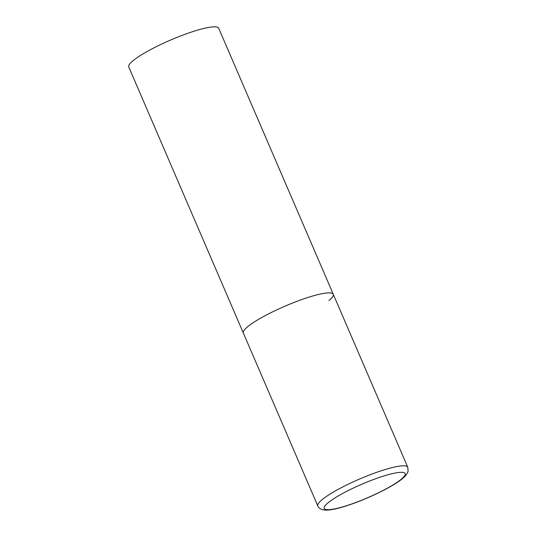 <?xml version="1.0" encoding="UTF-8"?>
<svg xmlns="http://www.w3.org/2000/svg" width="537" height="537" viewBox="0 0 537 537"><rect width="100%" height="100%" fill="white"/><g stroke="black" fill="none" stroke-linecap="round" stroke-linejoin="round"><path stroke-width="0.81" d="M307.862 297.498A48.961 8.176 156.7 0 0 243.328 333.007A48.961 8.176 -23.3 0 1 247.678 326.711A48.961 8.176 -23.3 0 1 296.753 301.405A48.961 8.176 -23.3 0 1 333.276 294.276A48.961 8.176 156.7 0 0 307.862 297.498M317.803 505.935C318.193 507.378 319.696 508.626 322.307 509.694L325.523 510.15C330.537 510.177 337.585 508.714 346.667 505.76C362.878 500.598 383.747 491.093 395.729 483.374C403.106 478.903 407.234 474.789 408.107 471.036L407.744 467.197A48.961 8.176 156.7 0 0 382.337 470.419A48.961 8.176 156.7 0 0 317.803 505.935L128.759 66.971A48.961 8.176 -23.3 0 1 133.102 60.674A48.961 8.176 -23.3 0 1 182.177 35.361A48.961 8.176 -23.3 0 1 218.7 28.233L333.276 294.276A48.961 8.176 -23.3 0 1 328.926 300.572M382.29 476.467A44.068 7.357 156.7 0 0 328.127 502.76A44.068 7.357 156.7 0 0 347.077 505.532A44.068 7.357 156.7 0 0 401.246 479.239A44.068 7.357 156.7 0 0 382.29 476.467M333.276 294.276L407.744 467.197"/></g></svg>
